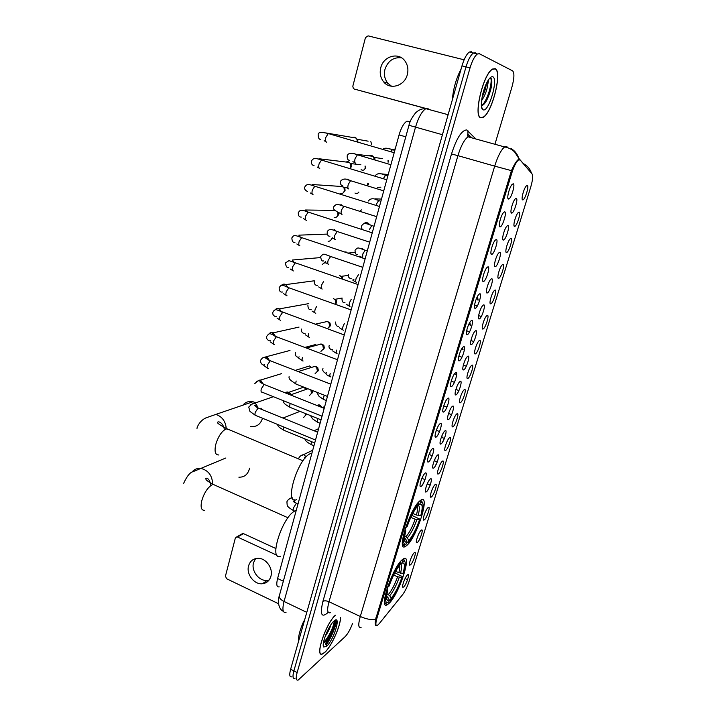 <?xml version="1.0" encoding="UTF-8"?>
<svg xmlns="http://www.w3.org/2000/svg" width="716" height="716" viewBox="0 0 716 716"><rect width="100%" height="100%" fill="white"/><g stroke="black" fill="none" stroke-linecap="round" stroke-linejoin="round"><path stroke-width="1.07" d="M406.599 545.601C416.685 537.841 430.728 493.61 420.945 500.099L420.355 500.502C410.447 507.026 395.626 553.271 405.569 546.344L406.599 545.601M388.958 603.436C399.018 594.593 412.649 552.868 403.448 558.847L402.303 559.679C392.44 567.367 378.021 611.025 387.383 604.653L388.958 603.436M414.242 552.743C417.249 549.906 413.383 562.445 410.528 564.817L409.865 565.166C408.084 565.443 411.718 554.963 414.134 552.841L414.242 552.743M421.16 530.261C424.123 527.576 420.22 540.258 417.401 542.468L416.784 542.782C414.976 543.086 418.547 532.57 420.99 530.413L421.16 530.261M428.15 507.51C431.086 504.986 427.13 517.82 424.355 519.861L423.783 520.129C421.948 520.46 425.465 509.908 427.926 507.716L428.15 507.51M435.23 484.49C438.129 482.128 434.12 495.114 431.39 496.993L430.871 497.226C429.009 497.575 432.464 486.978 434.943 484.75L435.23 484.49M442.39 461.202C445.254 459.001 441.199 472.139 438.505 473.849L438.04 474.046C436.151 474.422 439.543 463.771 442.041 461.498L442.39 461.202M449.639 437.628C452.458 435.605 448.359 448.896 445.701 450.427L445.289 450.588C443.374 450.999 446.712 440.286 449.227 437.977L449.639 437.628M456.978 413.776C459.753 411.924 455.609 425.376 452.995 426.727L452.628 426.861C450.686 427.291 453.971 416.515 456.504 414.161L456.978 413.776M464.398 389.629C467.136 387.956 462.939 401.569 460.37 402.741L460.057 402.848C458.097 403.305 461.328 392.449 463.87 390.05L464.398 389.629M471.916 365.196C474.61 363.701 470.358 377.484 467.834 378.469L467.575 378.54C465.588 379.024 468.765 368.078 471.334 365.652L471.916 365.196M479.523 340.458C482.172 339.16 477.867 353.104 475.388 353.892L475.182 353.946C473.178 354.456 476.301 343.411 478.879 340.941L479.523 340.458M487.22 315.416C489.825 314.306 485.475 328.429 483.04 329.011L482.888 329.047C480.857 329.584 483.935 318.432 486.531 315.926L487.22 315.416M495.016 290.061C497.575 289.157 493.172 303.441 490.782 303.826L490.684 303.853C488.625 304.407 491.668 293.139 494.273 290.598L495.016 290.061M502.909 264.392C505.415 263.685 500.958 278.157 498.622 278.327L498.569 278.336C496.501 278.927 499.5 267.524 502.113 264.938L502.909 264.392M510.902 238.392C513.363 237.9 508.843 252.551 506.561 252.515L506.561 252.515C504.467 253.124 507.438 241.587 510.06 238.965L510.902 238.392M519.002 212.07C521.382 211.793 516.907 226.426 514.643 226.363L514.607 226.372C512.567 226.829 515.502 215.274 518.107 212.652L519.002 212.07M527.2 185.417C529.5 185.346 525.088 199.943 522.832 199.889L522.743 199.898C520.774 200.176 523.682 188.621 526.26 185.999L527.2 185.417M407.404 574.975C410.447 571.977 406.625 584.372 403.743 586.905L403.027 587.299C401.273 587.55 404.97 577.087 407.368 575.011L407.404 574.975M430.343 478.968C433.35 476.579 429.26 489.923 426.405 491.82L425.877 492.044C423.926 492.411 427.398 481.626 429.994 479.264L430.343 478.968M437.664 455.009C440.635 452.807 436.491 466.313 433.69 468.022L433.216 468.21C431.238 468.604 434.639 457.757 437.252 455.358L437.664 455.009M445.084 430.764C448.01 428.741 443.822 442.407 441.056 443.929L440.635 444.09C438.631 444.511 441.978 433.601 444.609 431.157L445.084 430.764M452.584 406.214C455.474 404.379 451.232 418.216 448.511 419.549L448.144 419.674C446.113 420.122 449.397 409.14 452.047 406.652L452.584 406.214M460.191 381.368C463.028 379.713 458.732 393.728 456.056 394.865L455.752 394.955C453.693 395.438 456.924 384.367 459.591 381.834L460.191 381.368M467.879 356.201C470.68 354.742 466.331 368.928 463.708 369.868L463.449 369.939C461.373 370.44 464.541 359.28 467.226 356.711L467.879 356.201M475.675 330.72C478.431 329.467 474.028 343.823 471.441 344.557L471.244 344.602C469.141 345.139 472.265 333.871 474.959 331.257L475.675 330.72M483.568 304.918C486.271 303.87 481.814 318.405 479.281 318.924L479.138 318.96C477.008 319.524 480.087 308.131 482.79 305.481L483.568 304.918M491.561 278.784C494.21 277.942 489.699 292.674 487.22 292.969L487.131 292.987C484.983 293.578 488.008 282.059 490.728 279.365L491.561 278.784M499.652 252.309C502.256 251.692 497.683 266.603 495.257 266.683L495.221 266.692C493.055 267.31 496.036 255.648 498.766 252.918L499.652 252.309M507.859 225.495C510.392 225.101 505.809 240.12 503.42 240.057L503.402 240.057C501.245 240.63 504.189 228.869 506.919 226.113L507.859 225.495M516.164 198.341C518.617 198.162 514.097 213.135 511.725 213.091L511.654 213.091C509.559 213.466 512.477 201.715 515.171 198.959L516.164 198.341M425.179 473.133C428.311 470.734 424.132 484.463 421.16 486.352L420.614 486.585C418.574 486.97 422.055 475.979 424.776 473.482L425.179 473.133M432.679 448.485C435.767 446.265 431.533 460.164 428.607 461.874L428.123 462.053C426.047 462.473 429.457 451.42 432.195 448.878L432.679 448.485M440.268 423.514C443.311 421.491 439.024 435.57 436.142 437.073L435.722 437.225C433.619 437.673 436.966 426.548 439.722 423.962L440.268 423.514M447.947 398.239C450.955 396.413 446.614 410.662 443.777 411.969L443.419 412.085C441.28 412.559 444.564 401.354 447.339 398.731L447.947 398.239M455.734 372.633C458.696 371.004 454.302 385.441 451.51 386.533L451.205 386.622C449.048 387.132 452.27 375.837 455.054 373.161L455.734 372.633M463.619 346.696C466.537 345.282 462.08 359.897 459.341 360.783L459.099 360.846C456.915 361.383 460.075 349.981 462.876 347.26L463.619 346.696M471.611 320.428C474.475 319.22 469.965 334.032 467.271 334.694L467.092 334.739C464.881 335.303 467.987 323.784 470.806 321.028L471.611 320.428M479.702 293.811C482.512 292.826 477.948 307.826 475.308 308.265L475.182 308.292C472.945 308.882 476.006 297.238 478.834 294.437L479.702 293.811M487.9 266.844C490.657 266.092 486.03 281.281 483.452 281.495L483.381 281.504C481.125 282.122 484.132 270.344 486.97 267.498L487.9 266.844M496.206 239.529C498.918 239.001 494.219 254.395 491.695 254.368L491.686 254.368C489.404 255.021 492.366 243.082 495.221 240.191L496.206 239.529M504.628 211.846C507.25 211.551 502.614 226.927 500.099 226.882L500.054 226.882C497.835 227.366 500.752 215.418 503.581 212.518L504.628 211.846M513.157 183.788C515.69 183.726 511.117 199.066 508.628 199.03L508.521 199.03C506.373 199.316 509.264 187.368 512.056 184.468L513.157 183.788M441.835 437.44L442.085 435.364M434.684 460.907L434.943 459.072M427.604 484.097L427.855 482.575M429.797 454.758L430.03 452.252M422.565 478.61L422.834 476.364M379.14 623.77L377.359 625.444C375.533 626.124 375.399 623.681 376.956 618.123L511.815 172.995C513.972 166.264 516.182 161.923 518.456 159.981L520.129 159.954L532.095 173.979C533.152 175.939 532.695 180.316 530.717 187.109L409.212 581.007C407.35 586.708 405.14 591.273 402.589 594.683L379.14 623.77M279.231 586.869C276.68 587.308 276.134 584.524 277.593 578.519L399.063 134.912C401.211 127.699 403.797 123.143 406.84 121.237L409.346 121.425M446.345 408.406L445.728 409.561M439.176 432.473L437.861 435.015M431.963 456.486L430.235 459.905M424.776 480.275L422.762 484.392M458.58 391.33L457.569 393.165M451.402 415.182L449.872 418.037M444.233 438.845L442.354 442.47M437.118 462.285L434.961 466.555M430.056 485.466L427.703 490.29M335.428 615.142C325.726 623.43 314.235 658.308 322.594 653.923L324.849 652.365C331.293 646.727 340.53 626.205 340.565 617.586M480.857 117.791L483.157 117.343C492.134 113.074 502.641 71.26 495.186 68.664L492.536 69.031C483.184 73.667 472.963 117.084 480.857 117.791M376.652 625.632C375.309 626.187 374.924 624.191 375.506 619.644L511.421 170.641C513.954 165.092 516.12 161.485 517.919 159.847L519.01 159.48L518.67 158.155C517.408 154.128 515.019 151.013 511.493 148.812M325.673 644.248C331.043 636.112 334.39 628.03 335.715 620.011M475.352 52.751L473.383 53.002C470.654 55.016 468.192 59.643 466 66.883L293.882 670.874C292.423 676.45 292.781 678.974 294.947 678.446C292.781 678.974 292.423 676.45 293.882 670.874L466 66.883C468.192 59.643 470.654 55.016 473.383 53.002L475.352 52.751M494.944 144.265L511.94 87.03C514.303 78.268 514.527 72.88 512.611 70.857L479.362 53.736L477.411 53.995C474.69 56.009 472.238 60.645 470.036 67.904L297.14 672.521C295.672 678.097 296.012 680.621 298.16 680.075L345.139 636.64C347.842 633.83 350.33 629.382 352.621 623.314M325.637 644.176C331.016 636.05 334.345 628.004 335.625 620.029M471.361 51.767L469.374 52.017C466.626 54.013 464.156 58.631 461.981 65.872L290.633 669.236C289.192 674.812 289.559 677.336 291.734 676.817M335.536 615.187C325.959 623.099 314.324 658.076 322.674 653.717L324.912 652.169C331.347 646.548 340.565 625.936 340.467 617.532M303.808 621.032C299.861 629.973 298.08 636.855 298.465 641.67M330.855 624.826C329.924 628.353 328.044 632.156 325.207 636.247M326.63 646.253C334.041 639.898 341.675 613.898 334.005 621.005L333.173 621.819C327.803 627.225 321.224 644.821 323.748 647.022L326.63 646.253M324.688 642.189L327.83 638.824C332.269 631.924 334.542 626.294 334.658 621.953L334.157 620.87M326.183 645.313C331.329 637.276 334.873 629.006 336.833 620.512M334.005 621.005C334.873 623.904 328.76 637.911 323.507 642.368M334.354 620.718L334.64 621.497C334.497 625.865 331.955 631.825 327.015 639.388L324.455 642.35M269.082 580.067L267.238 580.408C259.111 581.473 250.994 570.903 253.536 562.66L255.594 558.596M248.595 565.819C246.044 574.134 254.225 584.802 262.405 583.746C266.692 583.191 269.52 580.73 270.89 576.344C273.44 568.209 265.645 557.666 257.608 558.319C253.025 558.704 250.027 561.201 248.595 565.819M241.48 534.19L243.467 533.626L237.524 537.036L277.038 555.312M275.83 548.51L243.467 533.626M237.524 537.036L236.808 536.866L235.34 538.056L225.433 576.165L226.659 578.761L278.497 603.713M495.114 68.924L492.492 69.282C483.237 73.873 473.124 116.833 480.928 117.54L483.202 117.102C492.089 112.868 502.489 71.484 495.114 68.924M461.05 69.139C456.128 78.608 453.237 88.793 452.378 99.685M488.715 79.503L487.82 84.228L487.39 81.642M487.82 84.228C487.113 90.109 485.018 95.595 481.546 100.705M486.352 83.683C485.994 87.773 484.571 92.292 482.065 97.242M481.394 105.521C483.014 105.565 484.822 103.766 486.799 100.124C490.997 91.004 492.563 83.897 491.498 78.805L489.986 77.946M483.184 109.817C488.715 112.555 498.64 78.76 492.814 76.8C491.722 76.344 490.362 77.23 488.751 79.458C483.023 87.012 478.995 108.214 482.906 109.682L483.184 109.817M490.281 77.901C493.288 79.378 488.017 100.097 481.922 105.494M491.749 79.753C492.125 85.338 490.272 92.346 486.191 100.759L484.061 104.115M484.875 87.182L482.861 93.617M238.875 477.178C244.066 477.339 247.503 474.771 249.204 469.49L249.472 468.183M395.635 571.287L398.83 572.719L403.126 573.337C405.166 565.246 404.728 561.89 401.81 563.259L402.392 561.335L401.81 560.136M394.811 572.782L402.625 576.729C399.107 586.735 395.151 594.504 390.757 600.044L391.07 598.451C395.044 593.564 398.651 586.547 401.882 577.4L397.586 576.783L393.666 575.02M386.998 593.77L389.755 595.721L391.07 598.451M296.254 510.392L294.625 511.126C281.979 517.498 268.384 561.29 280.52 556.26M404.782 561.362L403.985 559.778L401.864 560.082M390.497 600.339L389.209 600.679M400.298 561.809L400.763 562.767C396.261 568.012 392.1 576.04 388.278 586.852L387.642 586.807M403.126 573.337L403.86 572.666C405.596 566.177 405.793 562.293 404.45 561.013L402.392 561.335M400.763 562.767L399.662 565.282C395.778 570.187 392.243 577.141 389.065 586.127L388.278 586.852M401.882 577.4L402.625 576.729M401.81 563.259L400.441 563.841M384.447 601.27C384.796 603.042 385.673 603.552 387.079 602.791L387.356 602.63M386.318 591.004L387.007 591.049C384.698 600.42 385.306 604.044 388.833 601.914L389.406 600.017L386.676 595.936M387.007 591.049L387.795 590.324C386.345 595.936 386.192 599.301 387.347 600.402L389.406 600.017M386.9 589.08L387.795 590.324M250.627 426.468C256.48 427.139 260.4 424.499 262.405 418.538L262.477 418.242M261.591 409.355L261 408.147M255.746 402.813L252.972 401.73C248.908 400.897 245.534 402.043 242.858 405.175M412.792 513.462L416.435 515.01L420.775 515.708C422.923 507.268 422.592 503.473 419.791 504.324L420.399 502.337L419.674 501.066M411.807 515.368L420.211 519.315C416.882 528.882 413.141 536.302 408.988 541.582L408.129 542.54L408.72 540.598C412.604 536.114 416.202 529.213 419.495 519.888L415.155 519.198L410.841 517.364M404.737 535.989L407.386 537.832L408.72 540.598M311.943 453.103L310.341 453.64C297.462 458.84 283.706 505.263 296.585 499.678M422.494 502.632L421.59 500.994L419.8 501.111M408.129 542.54L406.813 542.925M418.305 502.489L418.815 503.536C414.412 508.297 410.268 516.191 406.375 527.209L405.73 527.155M420.775 515.708L421.491 515.135C423.416 507.904 423.621 503.599 422.082 502.229L420.399 502.337M418.815 503.536L417.142 506.704C413.481 511.403 410.143 518.035 407.144 526.6L406.375 527.209M419.495 519.888L420.211 519.315M419.791 504.324L418.386 504.95M402.374 542.889C402.768 544.795 403.717 545.323 405.238 544.482L405.533 544.321M404.379 531.487L405.059 531.54C402.643 541.332 403.126 545.449 406.509 543.9L407.109 541.949L405.766 539.175L404.558 537.949L404.486 539.085M405.059 531.54L405.829 530.923C404.209 537.215 404.057 540.938 405.381 542.119L407.109 541.949M404.88 529.786L405.829 530.923M284.341 392.511L287.465 392.037L289.774 394.677M288.253 392.198L290.052 393.021L290.866 394.776M325.601 261.501L322.155 264.669M325.538 262.772L324.921 263.175M331.696 238.509C331.087 240.352 329.897 241.292 328.116 241.337M332.51 238.195L330.998 239.95M337.692 211.873L337.952 214.854C337.299 216.805 336.028 217.762 334.139 217.727M338.587 212.428L338.766 214.549L337.12 216.465M341.783 185.918L344.092 188.093L344.28 190.921C343.573 192.998 342.221 193.964 340.234 193.848M346.204 187.717L344.127 187.583L344.933 188.684L345.067 190.725L343.313 192.711M345.568 161.977L348.164 161.7L349.498 162.451L350.545 164L350.679 166.73M360.864 164.769L350.589 163.552L351.449 166.622L350.035 168.484M352.272 137.374L354.626 137.204L356.085 138.063L357.069 139.62L357.248 141.786M368.14 141.177L357.123 139.235L357.955 141.983M305.669 413.651L305.58 415.244L303.602 417.491M306.52 413.991L305.481 415.549M310.878 389.934L311.478 393.361L309.321 395.706M305.249 389.692L306.94 388.385M312.257 390.471L312.373 392.332L311.335 393.773M311.227 367.514L315.031 366.324L316.669 367.55L317.439 371.237L315.094 373.671M315.031 366.324L298.223 371.568M316.15 366.637L317.761 367.639L318.316 370.288L317.251 371.774M317.278 345.067L321.054 343.94L322.827 345.318L323.471 348.862L320.92 351.395M322.585 344.468L323.865 345.461L324.33 348.012L323.229 349.533M327.14 321.296L329.029 322.835L329.575 326.245L327.364 328.716M328.653 321.923L330.013 323.032L330.407 325.476L329.262 327.042M333.289 298.411L335.294 300.102L335.741 303.369M334.793 299.127L336.234 300.344L336.556 302.698L335.464 304.246M339.509 275.257L341.621 277.101L342.114 278.9M348.28 275.418L341.496 276.313L342.857 279.159M345.801 251.844L346.669 252.274M361.401 209.913L360.291 210.844M367.755 183.207L367.648 185.032M368.4 183.403L368.346 184.853M369.062 155.748L371.702 155.47L373.17 156.33L374.396 159.65M382.407 158.594L374.137 157.43L375.032 159.838M391.536 86.233L387.821 83.208C384.671 79.234 383.731 74.571 384.993 69.237C387.983 60.833 393.487 57.02 401.506 57.799M380.769 67.725C379.498 73.113 380.447 77.82 383.624 81.839C390.122 90.27 404.638 85.974 407.315 74.625C408.576 69.497 407.771 64.923 404.907 60.932C398.499 51.767 383.355 56.161 380.769 67.725M426.002 108.581L354.232 89.035L426.127 108.519M464.111 59.804L368.087 35.854L365.446 37.662L352.818 86.224L353.328 88.48L354.232 89.035M309.205 451.921L312.695 450.337M315.138 430.262L318.629 428.678M424.633 479.452L423.881 479.147M321.887 407.44L324.616 406.786M448.234 398.606L447.464 398.597M455.645 374.387L454.597 373.707M454.812 373.439L455.152 374.029M463.154 349.873L462.026 348.379M462.223 348.083L462.652 349.515M470.752 325.064L470.51 325.18C469.777 325.368 469.49 324.518 469.651 322.639M469.848 322.316L470.242 324.715M478.44 299.95L478.145 300.085C477.303 300.201 477.071 299.002 477.447 296.487M477.653 296.12L477.921 299.601M393.129 149.384L395.214 148.991M511.815 172.995L510.66 172.663M376.956 618.123L375.972 617.666M283.339 581.222L277.593 578.519M405.784 136.819L399.063 134.912M328.259 612.305C321.556 618.364 319.775 614.731 322.916 601.395L451.501 153.985L457.927 155.649L328.993 601.744C326.863 609.871 327.301 613.531 330.336 612.717M451.501 153.985C456.566 138.286 461.632 130.258 466.707 129.918L475.836 138.976M470.009 136.362L468.031 136.81C464.335 139.539 460.961 145.822 457.927 155.649L494.684 166.13C497.826 156.186 501.137 149.787 504.61 146.95L506.427 146.44M511.421 170.641L494.684 166.13L360.291 616.485C365.608 618.901 370.682 619.949 375.506 619.644M531.496 173.281L531.46 173.147C530.046 168.743 527.28 165.53 523.163 163.508M507.259 146.977L507.975 147.818M361.115 627.35C358.313 628.299 358.036 624.674 360.291 616.485L328.993 601.744C326.38 600.661 324.357 600.545 322.916 601.395M470.036 67.904L461.981 65.872M297.14 672.521L290.633 669.236M471.862 137.866L470.949 136.926M469.365 136.13L467.897 134.116L467.897 130.643M407.574 579.718L405.059 578.582M428.168 108.286L425.832 108.662C421.858 111.293 418.421 117.478 415.504 127.206L284.055 601.467C282.077 609.441 282.731 613.093 286.015 612.44M306.788 612.368L284.055 601.467C280.762 599.793 279.159 598.012 279.231 596.124L279.392 595.551M283.375 611.339C277.727 608.877 277.844 599.408 279.231 596.124L408.961 125.282L442.425 134.715M448.109 114.703L425.832 108.662C422.216 108.456 418.815 109.825 415.638 112.797C411.834 117.621 409.606 121.792 408.961 125.282L408.961 125.264M325.431 643.738L331.562 632.434M334.614 623.385L335.204 620.181M325.708 644.319C331.069 636.175 334.435 628.066 335.804 620.002M204.606 510.32C201.33 510.499 200.373 507.349 201.724 500.851C204.114 492.912 207.586 487.551 212.16 484.768L213.207 484.419L216.044 485.681M191.637 472.551C194.018 469.365 197.177 468.004 201.115 468.47C208.49 470.484 212.33 475.71 212.625 484.141M398.83 572.719C399.725 569.283 400.02 566.786 399.716 565.219M388.466 594.441C391.813 590.306 394.856 584.426 397.586 576.783M400.521 573.158C401.989 567.412 401.945 564.351 400.396 563.966M389.755 595.721C393.254 591.398 396.422 585.232 399.286 577.23M386.577 597.69L388.09 597.278M218.89 454.946C215.319 455.179 214.263 451.742 215.713 444.654C218.147 436.536 221.629 431.274 226.166 428.866L229.818 429.976M196.998 428.454C197.025 426.62 200.131 420.543 205.814 417.929L215.829 414.412C222.085 416.533 225.558 421.223 226.256 428.472M416.435 515.01C417.473 511.018 417.777 508.163 417.356 506.454M406.07 536.561C409.346 532.767 412.371 526.976 415.155 519.198M418.153 515.457C419.692 509.47 419.728 506.096 418.269 505.326M407.386 537.832C410.805 533.868 413.964 527.808 416.873 519.646M404.486 539.381L405.766 539.175M315.514 440.045L256.086 415.611C254.994 415.701 254.717 414.582 255.272 412.264L258.136 408.013L259.103 408.344M250.806 404.594L254.457 403.251C256.31 404.003 257.277 405.453 257.348 407.601M301.391 387.965L303.593 387.07M304.372 387.374L305.714 389.531M322.048 416.202L262.163 392.198C261.027 392.287 260.749 391.133 261.313 388.743L264.177 384.519L265.108 384.868M256.749 381.351L260.588 380.062L263.327 384.143M307.083 366.744L309.589 365.965L311.183 367.523M268.294 368.507C267.14 368.588 266.844 367.397 267.426 364.936L270.263 360.766L271.194 361.124M262.781 357.821L266.791 356.604L269.368 360.399M312.829 345.291L315.434 344.593L316.427 345.3M274.461 344.548C273.306 344.575 273.029 343.34 273.61 340.843L276.403 336.726L277.343 337.084M268.885 333.996C270.004 332.591 271.4 332.215 273.065 332.877L275.463 336.359M280.699 320.312C279.553 320.276 279.276 318.996 279.875 316.463L282.605 312.4L283.572 312.758M275.078 309.885C276.278 308.462 277.719 308.122 279.41 308.873L281.612 312.033M287.009 295.78C285.872 295.681 285.612 294.357 286.212 291.788L288.888 287.787L289.873 288.136M281.352 285.469C282.632 284.037 284.127 283.751 285.827 284.592L287.823 287.402M293.399 270.943C292.271 270.791 292.012 269.413 292.62 266.817L295.252 262.861L296.245 263.211M293.247 262.145L292.316 260.024L294.088 262.459M299.861 245.812C298.742 245.597 298.5 244.174 299.118 241.534L301.687 237.64L302.698 237.98M299.592 236.924L298.876 235.161L300.416 237.211M306.403 220.367C305.302 220.089 305.061 218.613 305.687 215.946L308.202 212.097L309.223 212.428M306.009 211.399L305.508 210.003L306.779 211.65M358.77 192.076C357.758 193.642 356.487 193.964 354.975 193.043M313.035 194.618C311.934 194.269 311.702 192.747 312.346 190.035L314.807 186.241L315.837 186.563M312.507 185.551L312.203 184.531L313.196 185.757M365.196 166.067L365.241 168.171C364.31 170.256 362.931 170.757 361.106 169.674M319.739 168.546C318.656 168.126 318.432 166.551 319.076 163.803L321.493 160.062L322.522 160.375M319.094 159.382L318.987 158.755L319.658 159.543M365.035 166.023L365.241 168.171M371.774 144.578L370.816 141.652L371.774 144.578M326.532 142.144C325.449 141.661 325.243 140.032 325.896 137.248L328.259 133.561L329.297 133.856M356.085 138.063L326.129 132.988M314.718 442.971L284.547 430.531C283.554 430.62 283.339 429.546 283.894 427.3L283.966 427.067M316.83 405.426L319.023 404.8L321.001 407.082M321.045 419.836L290.678 407.61C289.649 407.708 289.425 406.599 289.989 404.28L290.266 403.466M327.454 396.431L296.871 384.429C295.815 384.537 295.574 383.382 296.164 380.993M303.11 360.998C302.045 361.061 301.812 359.871 302.412 357.427M309.401 337.29C308.345 337.299 308.122 336.064 308.721 333.593M315.765 313.295C314.718 313.25 314.503 311.97 315.121 309.464L316.606 306.403M353.919 279.643L353.006 279.338M322.209 289.022C321.171 288.915 320.965 287.59 321.582 285.058L323.578 281.46M360.837 257.044L360.363 257.098M328.725 264.455C327.704 264.293 327.498 262.924 328.134 260.347L330.622 256.471L331.517 256.775M335.321 239.6C334.309 239.368 334.121 237.954 334.757 235.349L337.2 231.519L338.104 231.814M334.56 229.576L335.482 230.955M341.997 214.442C340.995 214.147 340.816 212.679 341.46 210.039L343.859 206.262L344.772 206.557M341.335 205.474L340.905 204.346L341.962 205.671M380.867 187.207L377.502 187.324M348.755 188.97C347.761 188.621 347.591 187.1 348.253 184.424L350.598 180.701L351.511 180.978M347.967 179.922L347.743 179.17L348.495 180.074M388.161 160.286L388.117 162.228L388.009 160.241M355.601 163.194C354.617 162.774 354.456 161.207 355.118 158.496L357.418 154.817L358.34 155.095M373.17 156.33L355.055 154.155M294.679 511.09L293.927 510.759C293.104 510.848 292.951 509.899 293.479 507.921L296.093 503.625L296.97 503.796M288.539 499.41L291.43 497.933L292.468 498.211M294.276 499.777L294.929 502.793M300.29 456.101L303.575 454.642L306.314 456.79M313.957 445.728L312.033 444.931C311.129 445.03 310.959 443.992 311.523 441.817L311.567 441.665M320.106 423.263L318.199 422.494C317.269 422.601 317.09 421.527 317.671 419.281L317.904 418.574M326.326 400.548L324.438 399.805C323.48 399.913 323.301 398.803 323.892 396.485L324.348 395.214M330.747 376.858C329.763 376.956 329.575 375.819 330.183 373.43M337.084 353.659C336.117 353.704 335.938 352.523 336.547 350.106M343.501 330.192C342.534 330.183 342.364 328.957 342.991 326.505L344.324 323.632M349.99 306.457C349.032 306.394 348.871 305.114 349.506 302.635L351.261 299.243M356.55 282.435C355.61 282.31 355.458 280.994 356.094 278.488L358.501 274.622M362.654 257.867L362.77 254.046L365.133 250.233L365.93 250.493M362.636 248.631L363.137 249.553M369.519 229.317L371.837 225.549L372.642 225.809M363.656 223.777C365.223 222.381 366.861 222.264 368.57 223.446L369.68 224.86M376.348 204.284L378.621 200.57L379.435 200.829M381.431 199.093L375.452 198.842L376.276 199.854M383.391 178.553L385.494 175.295L386.309 175.536M388.215 174.552L382.407 173.952L382.908 174.543M390.927 151.577L392.449 149.698L393.272 149.939M395.017 149.698L389.567 148.919M514.016 225.656L514.643 226.363M522.197 199.182L522.832 199.889M502.748 239.287L503.42 240.057M511.036 212.321L511.725 213.091M499.374 226.041L500.099 226.882M507.886 198.189L508.628 199.03M427.228 483.935L430.173 485.153M434.227 460.719L437.252 461.936M441.333 437.243L444.403 438.443M421.903 478.333L425.027 479.613M429.054 454.463L432.258 455.743M436.321 430.307L439.561 431.569M518.456 159.981L517.937 159.829M409.991 122.114L406.84 121.237M474.547 305.114L477.286 306.036M466.626 330.756L469.589 331.794M458.858 356.103L461.963 357.212M451.214 381.136L454.418 382.317M443.705 405.874L446.954 407.1M478.619 315.613L481.295 316.526M470.904 340.512L473.768 341.523M463.333 365.124L466.313 366.198M455.877 389.441L458.938 390.578M448.547 413.481L451.626 414.654M490.97 253.536L491.686 254.368M482.673 280.672L483.381 281.504M474.493 307.468L475.182 308.292M466.42 333.925L467.092 334.739M458.446 360.041L459.099 360.846M450.57 385.826L451.205 386.622M442.801 411.297L443.419 412.085M435.122 436.456L435.722 437.225M427.55 461.301L428.123 462.053M420.059 485.833L420.614 486.585M494.568 265.922L495.221 266.692M486.486 292.226L487.131 292.987M478.512 318.199L479.138 318.96M470.627 343.859L471.244 344.602M462.849 369.196L463.449 369.939M455.17 394.221L455.752 394.955M447.581 418.95L448.144 419.674M440.089 443.374L440.635 444.09M432.688 467.512L433.216 468.21M425.367 491.355L425.877 492.044M402.625 586.717L403.027 587.299M505.943 251.799L506.561 252.515M497.96 277.629L498.569 278.336M490.084 303.145L490.684 303.853M482.307 328.349L482.888 329.047M474.618 353.257L475.182 353.946M467.02 377.86L467.575 378.54M459.52 402.168L460.057 402.848M452.109 426.19L452.628 426.861M444.788 449.934L445.289 450.588M437.548 473.401L438.04 474.046M430.397 496.591L430.871 497.226M423.335 519.512L423.783 520.129M416.354 542.173L416.784 542.782M409.445 564.575L409.865 565.166M384.653 603.391L387.383 604.653M402.616 545.046L405.569 546.344M470.09 136.38L467.897 134.116L467.333 134.832L468.031 136.81L504.61 146.95C508.566 147.648 511.922 149.349 514.688 152.043L518.67 158.155L531.514 173.299M477.411 53.995L469.374 52.017M323.274 645.501L323.748 647.022M327.83 638.824L327.015 639.388M334.658 621.953L334.64 621.497M267.238 580.408L262.405 583.746M236.808 536.866L242.751 533.456M481.573 107.051L482.906 109.682M486.799 100.124L486.191 100.759M183.672 483.282C187.001 476.006 190.259 472.077 193.445 471.522L225.88 457.971M404.45 561.013L403.985 559.778M386.595 598.325L387.347 600.402M287.993 517.766L213.207 484.419C204.015 479.353 206.584 479.595 205.689 478.548C205.886 477.993 209.394 477.169 210.853 485.538M215.829 414.412L252.972 401.73M422.082 502.229L421.59 500.994M311.111 453.317L311.8 453.604M404.513 539.855L405.381 542.119M303.011 460.809L226.748 428.687C219.579 424.901 216.563 422.735 217.691 422.189C218.156 421.16 223.07 422.207 224.448 429.824M255.191 415.226L249.947 411.405L248.729 407.055C251.907 403.994 253.813 402.732 254.457 403.251L273.414 396.709M256.579 407.216C256.167 405.999 255.442 405.372 254.404 405.337L258.216 407.986L317.662 432.213M284.905 392.744L287.197 391.947M290.052 393.021L288.79 392.95M303.763 387.141L288.906 392.296M304.918 387.589L305.983 389.432M254.672 383.74C257.5 381.028 259.469 379.802 260.588 380.062L281.504 373.663M262.53 383.758C261.77 382.174 260.919 381.467 259.989 381.655C259.29 381.762 260.705 382.711 264.204 384.51L324.196 408.353M311.433 367.442L309.589 365.965L295.198 370.396M330.81 384.197L270.263 360.766C265.618 359.092 264.249 354.689 260.687 360.148C259.711 363.209 263.712 366.529 264.723 364.238M289.989 350.455L266.791 356.604L266.021 357.168L268.536 360.023M316.597 345.255L315.434 344.593L304.891 347.412M267.363 368.114L263.81 365.491M337.505 359.745L276.403 336.726C269.046 332.591 269.314 333.128 266.773 336.278C265.287 339.107 270.156 342.024 270.612 340.449M299.037 327.087L273.065 332.877L272.563 333.28L274.613 335.992M273.557 344.145L270.451 342.006M344.28 334.99L276.322 309.679C275.034 309.545 273.906 310.359 272.93 312.122C271.794 315.819 276.627 317.367 276.582 316.374M308.82 303.611L279.41 308.873L279.061 309.205L280.762 311.675M279.831 319.891L277.002 318.02M351.144 309.93L288.888 287.787C280.466 283.697 280.896 285.505 279.159 287.68C279.168 291.036 280.323 292.477 282.623 292.003M314.279 280.788L285.827 284.592L286.964 287.062M286.176 295.341L283.572 293.667M358.09 284.556L289.004 260.624L285.469 262.942C285.899 266.656 287 268.124 288.745 267.345M292.316 260.024L320.482 257.59M292.593 270.505L290.177 268.983M365.124 258.852L301.687 237.64C293.327 234.311 293.676 235.546 291.851 237.9C292.012 241.31 293.041 242.805 294.947 242.375M298.876 235.161L327.176 234.096M299.1 245.373L296.836 243.977M372.257 232.834L308.202 212.097C300.228 209.126 300.469 210.012 298.312 212.554C298.142 215.561 299.118 217.082 301.23 217.109M305.508 210.003L334.649 210.388M305.678 219.928L303.557 218.64M357.812 193.177L358.922 192.121M379.471 206.476L314.807 186.241C307.012 183.278 306.35 184.809 304.846 186.894C304.067 188.738 304.98 190.277 307.603 191.53M312.203 184.531L342.973 186.572M344.933 188.684L344.092 188.093M312.346 194.179L310.341 192.989M363.961 169.916L365.446 168.171M386.783 179.779L321.493 160.062C313.384 157.037 312.74 159.256 311.469 160.921C311.093 163.588 311.952 165.163 314.055 165.638M318.987 158.755L349.498 162.451M351.35 164.671L350.545 164M319.094 168.108L317.197 166.998M394.185 152.732L328.259 133.561C321.403 131.789 318.038 132.147 318.173 134.617C318.181 137.821 318.996 139.423 320.607 139.432M357.83 140.363L357.069 139.62M325.932 141.723L324.124 140.685M277.173 424.275C278.98 426.799 276.913 426.011 283.76 430.191M282.954 418.072L299.995 411.369M321.278 407.198C321.386 406.294 320.634 405.498 319.023 404.8L317.134 405.542M306.206 414.797L305.625 415.038M283.008 400.548C284.091 403.233 283.366 403.412 289.864 407.27M290.428 394.937L307.898 388.761M312.051 393.057L311.505 393.263M289.112 376.634C288.709 377.985 289.47 379.39 291.385 380.831L296.039 384.089M317.761 367.639L316.669 367.55M317.949 371.094L317.439 371.264M298.733 358.206L302.286 360.64M299.1 356.819C299.225 357.884 294.473 357.114 295.395 352.675M306.43 347.994L321.233 344.011M323.865 345.461L322.827 345.318M323.909 348.889L323.426 349.023M305.374 334.811L308.614 336.923M305.114 333.262C305.24 333.942 300.425 333.253 301.606 329.056M315.112 324.232L327.489 321.448M330.013 323.032L329.029 322.835M329.924 326.451L329.476 326.559M312.015 311.03L315.013 312.919M311.2 309.428C309.061 310.073 307.961 308.65 307.898 305.159M336.234 300.344L335.294 300.102M342.105 298.044L335.169 299.297M318.683 286.928L321.484 288.637M317.367 285.308C315.192 285.487 314.154 284.046 314.252 280.985M342.508 277.405L341.621 277.101M362.806 267.345L330.622 256.471C323.31 253.965 324.062 252.909 320.687 256.516C321.028 260.069 322.003 261.528 323.614 260.901M325.404 262.504L328.035 264.07M354.975 252.488L348.227 253.043M369.698 242.16L337.2 231.519C330.577 228.637 328.733 229.183 327.203 231.76C327.176 234.92 328.089 236.396 329.942 236.199M332.179 237.757L334.667 239.207M334.095 229.424L334.784 230.713M376.679 216.671L343.859 206.262C338.382 204.919 337.138 202.628 333.79 206.7C333.092 208.696 333.951 210.2 336.359 211.202M339.017 212.706L341.38 214.048M383.749 190.859L350.598 180.701C345.891 178.311 342.508 178.526 340.458 181.336C340.154 183.914 340.95 185.435 342.857 185.9M345.918 187.332L348.182 188.585M390.9 164.725L357.418 154.817C351.851 152.499 348.45 152.785 347.215 155.667C347.09 158.737 347.833 160.277 349.444 160.286M352.899 161.646L355.055 162.818M374.889 158.648L374.2 158.003M387.821 83.208L383.624 81.839M292.137 497.531L291.43 497.933C289.506 498.372 288.002 499.634 286.919 501.728C287.322 506.275 286.346 506.114 293.291 510.472M297.937 504.225L293.148 501.075L294.419 502.462M312.543 450.301L303.575 454.642C301.427 454.982 299.798 456.199 298.679 458.312L298.536 458.92M305.589 457.56L304.622 457.229L305.177 458.034M304.703 438.836C306.278 440.841 304.81 440.984 311.335 444.636M314.047 430.746L318.62 428.714M310.547 415.611L312.543 418.824L317.492 422.198M322.647 407.735L324.572 406.957M316.642 392.189L319.121 396.422L323.713 399.51M325.95 373.716C326.129 374.495 327.481 375.444 330.004 376.553M326.594 372.615C326.147 374.754 321.359 370.557 322.979 368.588M332.734 350.983L336.377 353.346M332.645 349.569C332.671 350.903 327.749 348.325 329.27 345.38M339.438 327.767L342.812 329.87M338.775 326.245C336.744 326.621 335.688 325.216 335.598 322.012M346.168 304.219L349.336 306.117M344.978 302.644C342.901 302.913 341.908 301.49 342.006 298.375M352.934 280.35L355.933 282.095M351.261 278.766C348.808 278.103 347.887 276.662 348.486 274.461M367.29 250.949L365.133 250.233C357.526 247.62 358.143 246.868 355.038 250.26C355.145 253.545 356.013 254.994 357.624 254.61M359.754 256.176L362.6 257.787M361.974 248.416L362.52 249.338M374.056 226.265L371.837 225.549C364.829 222.506 362.994 223.49 361.67 225.773C361.186 227.473 361.526 228.735 362.69 229.559M368.57 223.446L369.116 224.663M380.894 201.277L378.621 200.57C373.859 198.028 370.44 198.162 368.382 200.999M375.452 198.842L375.793 199.701M387.821 175.993L385.494 175.295C380.384 172.941 376.947 173.156 375.175 175.93M382.407 173.952L382.55 174.436M394.829 150.387L392.449 149.698C387.338 147.872 384.17 147.72 382.935 149.25"/></g></svg>
